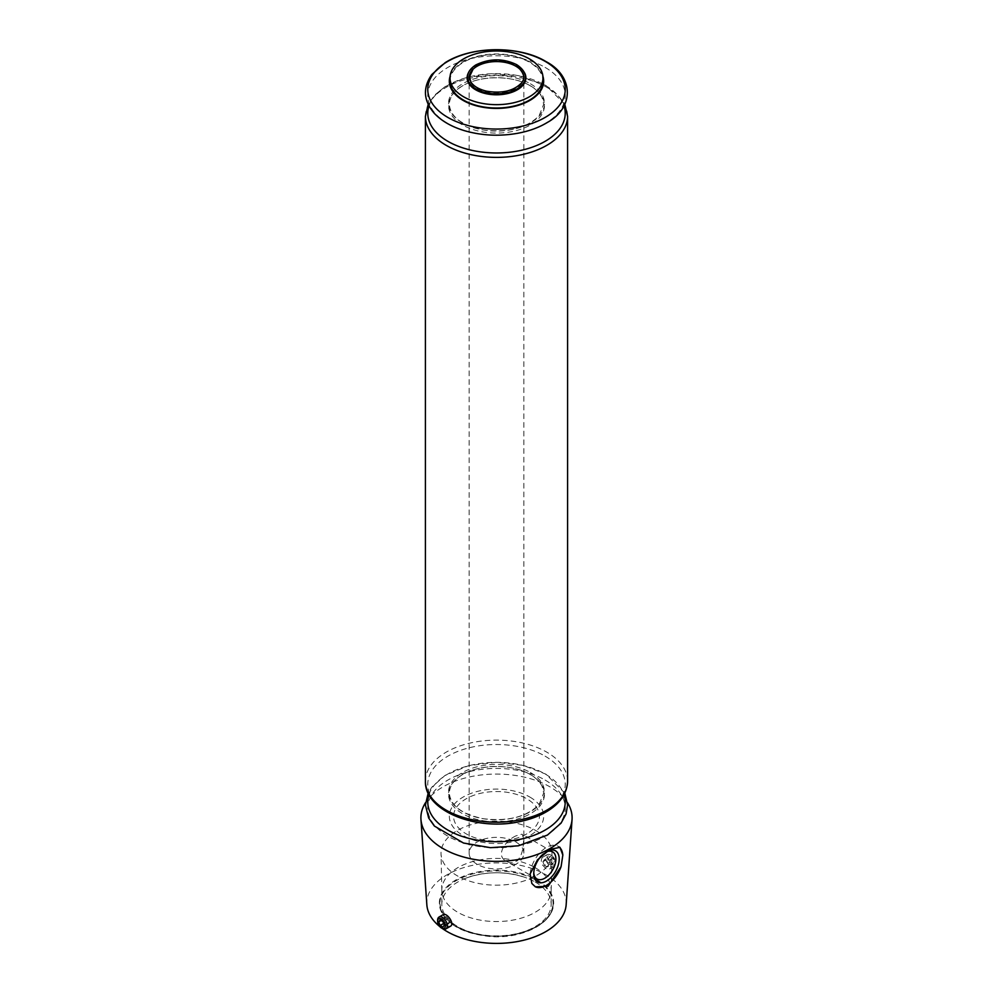 <?xml version="1.0" encoding="UTF-8"?>
<svg xmlns="http://www.w3.org/2000/svg" width="993" height="993" viewBox="0 0 993 993"><rect width="100%" height="100%" fill="white"/><g stroke="black" fill="none" stroke-linecap="round" stroke-linejoin="round"><path stroke-width="0.74" stroke-dasharray="4.96 3.72" d="M529.852 797.056A47.167 27.233 180 0 1 508.701 842.61A47.167 27.233 180 0 1 450.946 809.27A47.167 27.233 180 0 1 529.852 797.056M526.849 833.835A42.922 24.788 180 0 1 455.042 822.725A42.922 24.788 180 0 1 507.609 792.377A42.922 24.788 180 0 1 526.849 833.835M450.015 81.178A46.485 26.836 180 0 1 496.5 54.354A46.485 26.836 180 0 1 542.985 81.178M542.91 76.324A47.167 27.233 0 0 0 529.852 61.926A47.167 27.233 0 0 0 463.148 61.926A47.167 27.233 0 0 0 450.09 76.324M551.5 864.493A5.499 3.178 -120 0 0 555.385 862.259A5.499 3.178 -120 0 0 551.5 855.532A5.499 3.178 -120 0 0 547.615 857.766A5.499 3.178 -120 0 0 551.5 864.493M552.902 858.026L550.11 856.413L548.707 858.399L550.11 861.998L552.902 863.612L554.293 861.626L552.902 858.026L547.093 861.378L544.313 859.764L550.11 856.413M515.839 841.99A27.345 15.789 180 0 1 523.845 853.148A27.345 15.789 180 0 1 496.5 868.937A27.345 15.789 180 0 1 469.155 853.148A27.345 15.789 180 0 1 486.036 838.564A27.345 15.789 180 0 1 515.839 841.99M523.845 853.148L523.845 77.367A27.345 15.789 180 0 1 496.5 93.156A27.345 15.789 180 0 1 469.155 77.367L469.155 853.148M515.839 835.907C505.673 840.5 494.862 855.383 506.356 861.279C509.471 863.054 512.624 863.116 515.839 861.452C524.863 856.202 524.403 834.815 522.008 834.182L515.839 835.907M425.525 802.692A75.592 43.642 180 0 1 496.5 774.068A75.592 43.642 180 0 1 567.475 802.692M442.282 928.455A69.721 40.254 180 0 1 439.787 926.568M426.841 904.747A69.721 40.254 180 0 1 496.5 862.905A69.721 40.254 180 0 1 566.159 904.747M450.375 926.295L446.924 925.972L443.548 922.348C441.686 918.612 441.562 916.055 443.151 914.677M542.625 865.139L546.076 868.726L549.464 869.086C553.92 866.963 547.863 853.757 543.01 857.021C540.862 858.722 540.738 861.44 542.625 865.139M530.125 873.939A23.236 13.418 -60 0 1 540.949 851.696A23.236 13.418 -60 0 1 558.091 846.247A23.236 13.418 -60 0 1 559.133 846.967M535.115 886.65A23.236 13.418 -60 0 1 534.855 886.501A23.236 13.418 -60 0 1 531.851 883.472M541.694 855.519A17.986 10.389 -60 0 1 545.976 851.982M533.787 872.71A15.64 9.036 -60 0 1 533.75 871.804A15.64 9.036 -60 0 1 544.822 852.639A15.64 9.036 -60 0 1 545.765 852.143M437.615 920.188A6.839 3.947 -120 0 0 442.444 928.554M550.556 866.144A6.839 3.947 -120 0 0 553.97 866.479A6.839 3.947 -120 0 0 555.385 863.351A6.839 3.947 -120 0 0 550.556 854.985A6.839 3.947 -120 0 0 547.131 854.638A6.839 3.947 -120 0 0 546.088 860.124A6.839 3.947 -120 0 0 550.556 866.144M535.724 830.508A55.471 32.024 180 0 1 551.971 853.546A55.471 32.024 180 0 1 496.5 885.173A55.471 32.024 180 0 1 441.029 853.546A55.471 32.024 180 0 1 474.952 823.631A55.471 32.024 180 0 1 535.724 830.508M535.165 867.659A54.677 31.565 180 0 1 551.177 889.989A54.677 31.565 180 0 1 551.177 890.373A54.677 31.565 180 0 1 496.5 921.554A54.677 31.565 180 0 1 441.823 890.373A54.677 31.565 180 0 1 441.823 889.989A54.677 31.565 180 0 1 475.573 860.819A54.677 31.565 180 0 1 535.165 867.659M535.165 881.995A54.677 31.565 180 0 1 551.177 904.325A54.677 31.565 180 0 1 496.5 935.89A54.677 31.565 180 0 1 441.823 904.325A54.677 31.565 180 0 1 466.263 878.023A54.677 31.565 180 0 1 526.737 878.023A54.677 31.565 180 0 1 535.165 881.995M445.907 916.576L444.504 918.562L445.907 922.162L448.687 923.775L450.09 921.789L448.687 918.19L445.907 916.576L440.098 919.928M448.687 918.19L442.89 921.541M444.504 918.562L441.128 920.523M445.907 922.162L443.635 923.465M448.687 923.775L442.89 927.114M450.09 921.789L444.293 925.141M544.313 859.764L542.91 861.75L548.707 858.399M542.91 861.75L544.313 865.35L550.11 861.998M544.313 865.35L547.093 866.963L552.902 863.612M547.093 866.963L548.496 864.977L554.293 861.626M548.496 864.977L547.093 861.378M468.286 73.085A29.38 16.968 180 0 1 517.279 65.836A29.38 16.968 180 0 1 524.714 73.085M536.903 879.823A57.147 32.992 180 0 1 511.296 935.021A57.147 32.992 180 0 1 441.302 894.619A57.147 32.992 180 0 1 536.903 879.823M536.518 880.493A56.601 32.67 180 0 1 553.101 903.605L553.101 903.605A56.601 32.67 180 0 1 496.5 936.275A56.601 32.67 180 0 1 439.899 903.605L439.899 903.605A56.601 32.67 180 0 1 474.84 873.418A56.601 32.67 180 0 1 536.518 880.493M516.919 65.426A28.884 16.67 180 0 1 524.13 82.071C525.62 77.802 528.028 73.755 517.005 65.861C497.543 53.237 458.754 67.077 468.87 82.071A28.884 16.67 180 0 1 481.642 62.919A28.884 16.67 180 0 1 516.919 65.426M530.411 85.808A47.949 27.68 180 0 1 508.912 132.131A47.949 27.68 180 0 1 450.177 98.22A47.949 27.68 180 0 1 530.411 85.808M530.411 83.784A47.949 27.68 180 0 1 508.912 130.108A47.949 27.68 180 0 1 450.177 96.197A47.949 27.68 180 0 1 530.411 83.784M428.976 105.941A68.716 39.67 180 0 1 476.23 75.394A68.716 39.67 180 0 1 545.095 85.237A68.716 39.67 180 0 1 564.024 105.941M425.414 116.33A71.086 41.036 180 0 1 469.292 78.41A71.086 41.036 180 0 1 546.771 87.31A71.086 41.036 180 0 1 567.586 116.33M545.095 67.4A68.716 39.67 180 0 1 514.287 133.782A68.716 39.67 180 0 1 430.118 85.187A68.716 39.67 180 0 1 545.095 67.4M425.414 781.168A71.086 41.036 180 0 1 469.292 743.248A71.086 41.036 180 0 1 546.771 752.148A71.086 41.036 180 0 1 567.586 781.168M428.976 794.685A68.716 39.67 180 0 1 476.23 764.126A68.716 39.67 180 0 1 545.095 773.981A68.716 39.67 180 0 1 564.024 794.685M545.095 780.051A68.716 39.67 180 0 1 514.287 846.433A68.716 39.67 180 0 1 430.118 797.838A68.716 39.67 180 0 1 545.095 780.051M545.095 756.145A68.716 39.67 180 0 1 514.287 822.527A68.716 39.67 180 0 1 430.118 773.932A68.716 39.67 180 0 1 545.095 756.145M530.411 772.529A47.949 27.68 180 0 1 508.912 818.853A47.949 27.68 180 0 1 450.177 784.942A47.949 27.68 180 0 1 530.411 772.529M530.411 774.552A47.949 27.68 180 0 1 508.912 820.876A47.949 27.68 180 0 1 450.177 786.965A47.949 27.68 180 0 1 530.411 774.552M559.978 847.339L558.091 846.247M533.75 871.804L533.75 873.716M544.822 852.639L546.473 851.684M552.642 851.87L522.008 834.182M536.99 878.966L506.356 861.279M551.5 855.532L550.556 854.985M555.385 862.259L555.385 863.351M547.131 854.638L543.01 857.021M553.97 866.479L549.464 869.086M551.177 890.373L551.971 853.546M441.823 890.373L441.029 853.546M441.823 889.989L441.823 904.325M551.177 889.989L551.177 904.325M553.101 903.605C553.895 922.969 522.703 938.993 490.79 936.598C459.622 933.37 442.667 922.373 439.899 903.605C438.335 924.62 479.42 941.972 514.374 934.376C538.876 928.778 551.785 918.513 553.101 903.605M466.263 878.023C486.421 871.035 506.579 871.035 526.737 878.023M530.138 85.746C512.314 74.674 477.348 75.145 460.318 87.347C453.255 92.138 449.593 97.798 449.332 104.339C450.437 116.951 461.844 125.503 483.566 129.996C508.292 132.863 526.811 128.097 539.137 115.697L543.668 104.29L542.19 97.823C540.105 93.268 536.083 89.233 530.138 85.746M564.818 104.377L545.914 85.435L518.594 75.642L490.89 73.693L464.054 78.199L445.05 86.652L434.624 95.092L428.182 104.377M564.818 793.122L545.914 774.168L523.162 765.367L496.55 762.301L468.622 765.665L445.149 775.334L431.794 787.188L428.182 793.122M530.138 774.49C512.314 763.418 477.348 763.89 460.318 776.079C453.255 780.87 449.593 786.543 449.332 793.084C450.437 805.683 461.844 814.235 483.566 818.741C508.292 821.608 526.811 816.842 539.137 804.442L543.668 793.022L542.19 786.568C540.105 782 536.083 777.978 530.138 774.49"/><path stroke-width="1.49" d="M542.985 77.839L542.985 81.178A46.485 26.836 180 0 1 529.368 100.156A46.485 26.836 180 0 1 478.713 105.978A46.485 26.836 180 0 1 450.015 81.178L450.015 77.839A46.485 26.836 180 0 1 496.5 51.003A46.485 26.836 180 0 1 542.985 77.839A46.485 26.836 180 0 1 529.368 96.805A46.485 26.836 180 0 1 478.713 102.627A46.485 26.836 180 0 1 450.015 77.839M450.09 76.324A47.167 27.233 0 0 0 496.5 108.411A47.167 27.233 0 0 0 542.91 76.324M469.155 77.367A27.345 15.789 180 0 1 473.078 69.225A27.345 15.789 180 0 1 515.839 66.208A27.345 15.789 180 0 1 519.922 69.225A27.345 15.789 180 0 1 523.845 77.367M567.475 802.692A75.592 43.642 180 0 1 572.042 819.448A75.592 43.642 180 0 1 549.961 848.568A75.592 43.642 180 0 1 468.969 858.362A75.592 43.642 180 0 1 420.958 819.448A75.592 43.642 180 0 1 425.525 802.692M549.911 849.387L559.978 847.339L562.832 855.06L561.095 866.591L548.074 886.265L535.401 886.811L531.851 883.472L530.125 873.939L537.461 859.888L549.911 849.387M572.042 819.448L566.159 904.747A69.721 40.254 180 0 1 545.802 931.62A69.721 40.254 180 0 1 442.282 928.455M439.787 926.568A69.721 40.254 180 0 1 426.841 904.747L420.958 819.448M439.03 917.06L443.151 914.677C446.713 912.157 455.142 923.999 450.375 926.295L445.869 928.902A6.839 3.947 -120 0 0 445.869 921.007A6.839 3.947 -120 0 0 439.03 917.06A6.839 3.947 -120 0 0 437.615 920.188L437.615 921.281A5.499 3.178 -120 0 0 441.5 928.008A5.499 3.178 -120 0 0 445.385 925.761A5.499 3.178 -120 0 0 441.5 919.034A5.499 3.178 -120 0 0 437.615 921.281M559.133 846.967A23.236 13.418 -60 0 1 562.832 855.06M561.095 866.591A23.236 13.418 -60 0 1 535.115 886.65M545.976 851.982A17.986 10.389 -60 0 1 546.473 851.684A17.986 10.389 -60 0 1 559.196 859.032A17.986 10.389 -60 0 1 546.473 881.064A17.986 10.389 -60 0 1 533.75 873.716A17.986 10.389 -60 0 1 541.694 855.519M545.765 852.143A15.64 9.036 -60 0 1 552.642 851.87A15.64 9.036 -60 0 1 555.037 864.406A15.64 9.036 -60 0 1 544.822 878.197A15.64 9.036 -60 0 1 536.99 878.966A15.64 9.036 -60 0 1 533.787 872.71M442.444 928.554L441.5 928.008L442.444 928.554A6.839 3.947 -120 0 0 445.869 928.902M444.293 925.141L442.89 921.541L440.098 919.928L438.707 921.914L440.098 925.513L442.89 927.114L444.293 925.141M441.128 920.523L438.707 921.914M443.635 923.465L440.098 925.513M524.714 73.085A29.38 16.968 180 0 1 496.5 94.794A29.38 16.968 180 0 1 468.286 73.085M524.13 82.071A28.884 16.67 180 0 1 496.5 93.888A28.884 16.67 180 0 1 468.87 82.071C465.854 75.716 468.15 70.019 475.759 64.979C489.586 58.277 503.265 58.19 516.782 64.719C528.773 72.75 525.322 80.681 524.13 82.071M564.024 105.941A68.716 39.67 180 0 1 496.5 152.972A68.716 39.67 180 0 1 428.976 105.941M564.818 104.377L567.586 116.33A71.086 41.036 180 0 1 496.5 157.378A71.086 41.036 180 0 1 425.414 116.33L425.414 781.168A71.086 41.036 180 0 0 496.5 822.204A71.086 41.036 180 0 0 567.586 781.168C567.152 792.96 560.598 802.865 547.925 810.859C540.068 815.737 530.821 819.287 520.183 821.534C476.988 831.451 424.334 811.194 425.414 781.168M545.095 61.33A68.716 39.67 180 0 1 514.287 127.712A68.716 39.67 180 0 1 430.118 79.117A68.716 39.67 180 0 1 545.095 61.33M564.024 794.685A68.716 39.67 180 0 1 496.5 841.716A68.716 39.67 180 0 1 428.976 794.685M519.922 69.225C524.478 74.574 524.925 79.241 521.263 83.189C513.493 91.033 501.924 93.69 486.57 91.182C479.098 89.395 473.922 86.416 471.042 82.245L469.329 77.044L473.078 69.225M428.182 104.377L425.414 116.33M545.914 61.529C520.58 45.901 472.271 45.318 445.149 62.683L431.794 74.537C422.571 87.818 423.428 100.765 434.363 113.388C441.376 120.823 451.083 126.496 463.483 130.381C481.121 135.669 499.405 136.6 518.309 133.174C529.468 131.014 539.187 127.439 547.441 122.412C574.624 107.306 573.743 76.002 545.914 61.529M567.586 116.33L567.586 781.168M428.182 793.122L425.414 805.013L428.653 817.984L434.363 826.027L463.483 843.02L490.418 847.687L518.309 845.813L547.441 835.063L561.07 823.135L566.097 813.888L567.586 804.913L564.818 793.122"/></g></svg>
